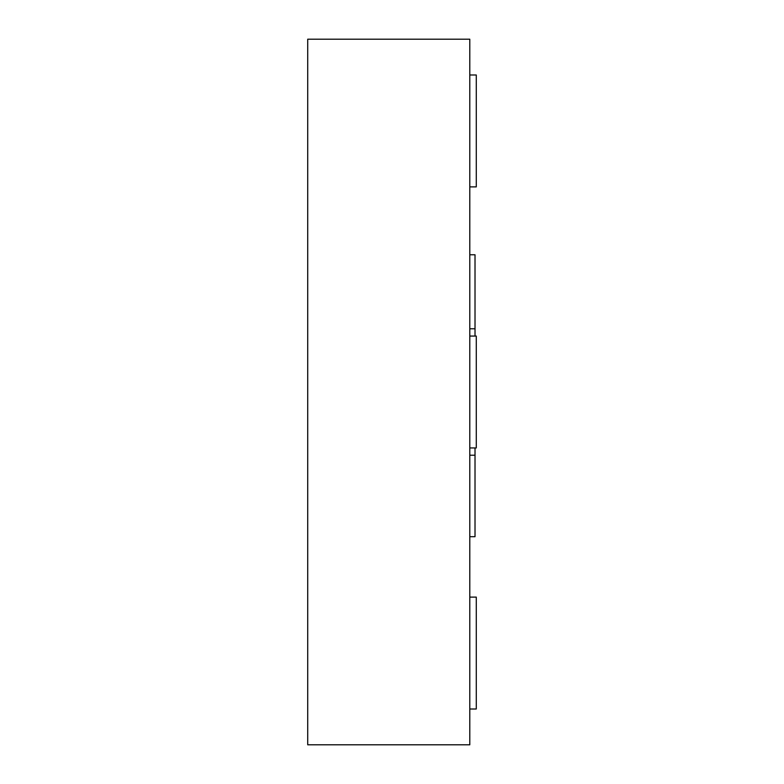 <?xml version="1.0" encoding="UTF-8"?>
<svg xmlns="http://www.w3.org/2000/svg" width="784" height="784" viewBox="0 0 784 784"><rect width="100%" height="100%" fill="white"/><g stroke="black" fill="none" stroke-linecap="round" stroke-linejoin="round"><path stroke-width="1.18" d="M307.72 744.8L469.792 744.8L469.792 39.2L307.72 39.2L307.72 744.8M469.792 74.999L476.28 74.999L476.28 186.886L469.792 186.886M469.792 336.062L476.28 336.062L476.28 447.938L469.792 447.938M469.792 254.761L475.016 254.761L475.016 328.78L469.792 328.78M469.792 536.697L475.016 536.697L475.016 447.938M469.792 455.22L475.016 455.22M475.016 336.062L475.016 328.78M469.792 597.114L476.28 597.114L476.28 709.001L469.792 709.001"/></g></svg>
